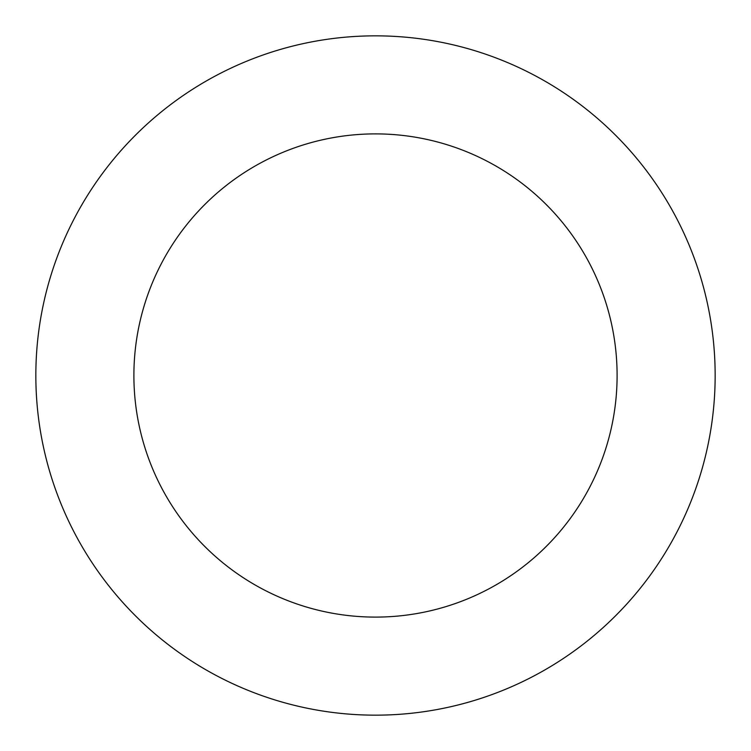 <?xml version="1.0" encoding="UTF-8"?>
<svg xmlns="http://www.w3.org/2000/svg" width="751" height="751" viewBox="0 0 751 751"><rect width="100%" height="100%" fill="white"/><g stroke="black" fill="none" stroke-linecap="round" stroke-linejoin="round"><path stroke-width="1.13" d="M546.625 82.103A339.659 339.659 0 0 0 35.841 374.007A339.659 339.659 0 0 0 544.034 670.399A339.659 339.659 0 0 0 546.625 82.103M497.228 166.797A241.606 241.606 0 0 0 133.894 374.439A241.606 241.606 0 0 0 495.378 585.264A241.606 241.606 0 0 0 497.228 166.797"/></g></svg>
